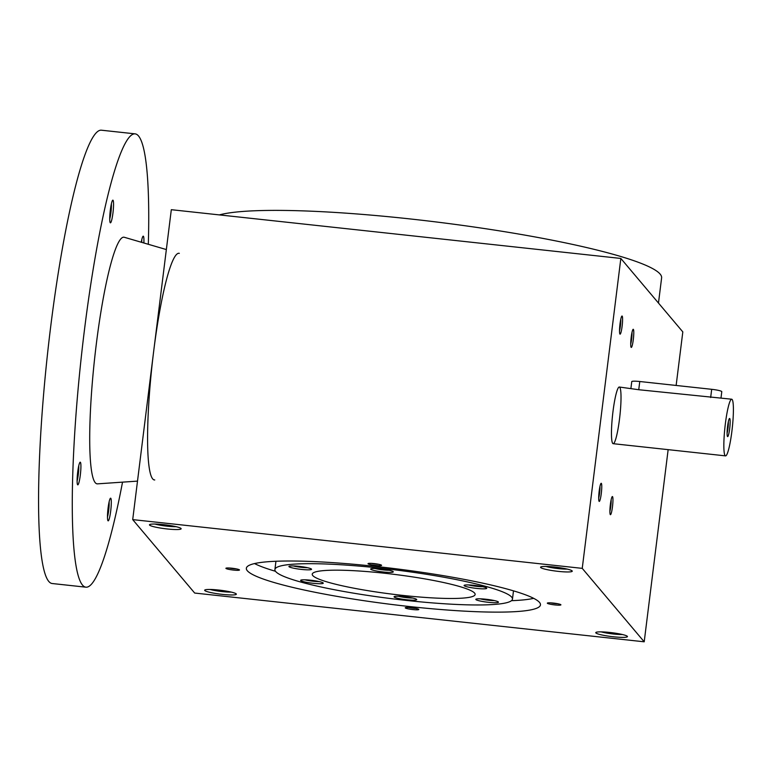 <?xml version="1.0" encoding="UTF-8"?>
<svg xmlns="http://www.w3.org/2000/svg" width="772" height="772" viewBox="0 0 772 772"><rect width="100%" height="100%" fill="white"/><g stroke="black" fill="none" stroke-linecap="round" stroke-linejoin="round"><path stroke-width="1.16" d="M171.316 209.695L620.842 258.446L582.242 568.366L132.707 519.614L171.316 209.695M676.137 385.45L682.815 331.892L620.842 258.446M668.147 449.651L644.205 641.802L194.679 593.05L132.707 519.614M219.364 214.905A227.991 27.638 7.1 0 1 471.142 226.601A227.991 27.638 7.1 0 1 661.614 277.891L658.477 303.049M231.243 592.095A13.491 1.631 7.1 0 1 222.355 591.603A13.491 1.631 7.1 0 1 210.138 589.47M222.336 594.372A15.961 1.93 7.1 0 1 204.821 590.02A15.961 1.93 7.1 0 1 220.753 590.291A15.961 1.93 7.1 0 1 236.261 593.938A15.961 1.93 7.1 0 1 222.336 594.372M176.045 526.678A13.491 1.631 7.1 0 1 167.157 526.186A13.491 1.631 7.1 0 1 154.94 524.043M167.138 528.955A15.961 1.93 7.1 0 1 149.623 524.603A15.961 1.93 7.1 0 1 165.555 524.873A15.961 1.93 7.1 0 1 181.063 528.521A15.961 1.93 7.1 0 1 167.138 528.955M622.328 634.507A13.491 1.631 7.1 0 1 613.451 634.015A13.491 1.631 7.1 0 1 601.234 631.872M613.431 636.784A15.961 1.93 7.1 0 1 595.916 632.432A15.961 1.93 7.1 0 1 611.849 632.702A15.961 1.93 7.1 0 1 627.356 636.35A15.961 1.93 7.1 0 1 613.431 636.784M567.14 569.089A13.491 1.631 7.1 0 1 558.252 568.597A13.491 1.631 7.1 0 1 546.036 566.455M558.233 571.367A15.961 1.93 7.1 0 1 540.718 567.015A15.961 1.93 7.1 0 1 556.651 567.285A15.961 1.93 7.1 0 1 572.158 570.923A15.961 1.93 7.1 0 1 558.233 571.367M275.488 571.29A148.195 17.968 7.1 0 1 254.528 563.57M533.684 598.339A148.195 17.968 7.1 0 1 511.469 600.684M410.328 606.628A148.195 17.968 7.1 0 1 246.345 568.25A148.195 17.968 7.1 0 1 395.631 568.742A148.195 17.968 7.1 0 1 540.468 604.891A148.195 17.968 7.1 0 1 410.328 606.628M407.355 600.529A119.699 14.514 7.1 0 1 274.909 569.533A119.699 14.514 7.1 0 1 395.476 569.929A119.699 14.514 7.1 0 1 512.463 599.12A119.699 14.514 7.1 0 1 407.355 600.529M403.061 595.434A82.073 9.949 7.1 0 1 312.235 574.185A82.073 9.949 7.1 0 1 394.917 574.455A82.073 9.949 7.1 0 1 475.137 594.469A82.073 9.949 7.1 0 1 403.061 595.434M404.103 596.669A11.397 1.38 -172.9 0 0 394.193 596.64A11.397 1.38 -172.9 0 0 405.232 599.583A11.397 1.38 -172.9 0 0 416.648 599.439A11.397 1.38 -172.9 0 0 404.103 596.669M485.839 599.226A11.397 1.38 -172.9 0 0 475.928 599.197A11.397 1.38 -172.9 0 0 486.968 602.141A11.397 1.38 -172.9 0 0 498.384 601.996A11.397 1.38 -172.9 0 0 485.839 599.226M298.928 566.339A11.397 1.38 -172.9 0 0 289.027 566.32A11.397 1.38 -172.9 0 0 300.067 569.253A11.397 1.38 -172.9 0 0 311.483 569.118A11.397 1.38 -172.9 0 0 298.928 566.339M476.729 588.428A11.397 1.38 7.1 0 1 464.213 585.311A11.397 1.38 7.1 0 1 475.591 585.514A11.397 1.38 7.1 0 1 486.669 588.11A11.397 1.38 7.1 0 1 476.729 588.428M310.653 580.226A11.397 1.38 -172.9 0 0 300.742 580.206A11.397 1.38 -172.9 0 0 311.782 583.14A11.397 1.38 -172.9 0 0 323.198 583.005A11.397 1.38 -172.9 0 0 310.653 580.226M380.673 568.896A11.397 1.38 -172.9 0 0 370.763 568.877A11.397 1.38 -172.9 0 0 381.802 571.811A11.397 1.38 -172.9 0 0 393.218 571.666A11.397 1.38 -172.9 0 0 380.673 568.896M612.987 411.505A28.496 3.677 -83.8 0 1 619.318 387.023A28.496 3.677 -83.8 0 1 619.897 415.751A28.496 3.677 -83.8 0 1 613.171 443.688A28.496 3.677 -83.8 0 1 612.987 411.505M229.207 567.999A5.607 0.675 -172.9 0 0 236.357 568.887M231.918 568.221A6.842 0.83 -172.9 0 0 225.974 568.202A6.842 0.83 -172.9 0 0 232.594 569.968A6.842 0.83 -172.9 0 0 239.445 569.881A6.842 0.83 -172.9 0 0 231.918 568.221M550.629 602.855A5.607 0.675 -172.9 0 0 557.78 603.743M553.331 603.077A6.842 0.83 -172.9 0 0 547.387 603.057A6.842 0.83 -172.9 0 0 554.016 604.823A6.842 0.83 -172.9 0 0 560.868 604.737A6.842 0.83 -172.9 0 0 553.331 603.077M371.303 563.367A5.607 0.675 -172.9 0 0 378.454 564.255M374.015 563.579A6.842 0.83 -172.9 0 0 368.07 563.57A6.842 0.83 -172.9 0 0 374.69 565.326A6.842 0.83 -172.9 0 0 381.542 565.249A6.842 0.83 -172.9 0 0 374.015 563.579M415.683 608.384A5.607 0.675 7.1 0 1 412.817 608.172A5.607 0.675 7.1 0 1 408.533 607.487M412.808 609.562A6.842 0.83 7.1 0 1 405.3 607.699A6.842 0.83 7.1 0 1 412.123 607.815A6.842 0.83 7.1 0 1 418.771 609.369A6.842 0.83 7.1 0 1 412.808 609.562M412.653 598.03A9.544 1.158 7.1 0 1 406.719 597.682A9.544 1.158 7.1 0 1 398.42 596.254M374.98 568.491A9.544 1.158 -172.9 0 0 389.223 570.257M304.959 579.82A9.544 1.158 -172.9 0 0 319.203 581.586M482.674 586.701A9.544 1.158 7.1 0 1 476.739 586.353A9.544 1.158 7.1 0 1 468.44 584.925M293.244 565.934A9.544 1.158 -172.9 0 0 307.488 567.7M480.155 598.811A9.544 1.158 -172.9 0 0 494.389 600.587M644.205 641.802L582.242 568.366M612.466 506.857A9.119 1.177 96.2 0 0 612.244 496.618A9.119 1.177 96.2 0 0 610.256 505.496A9.119 1.177 96.2 0 0 610.295 514.596A9.119 1.177 96.2 0 0 612.466 506.857M622.107 326.324A9.119 1.177 96.2 0 0 621.885 316.086A9.119 1.177 96.2 0 0 619.887 324.964A9.119 1.177 96.2 0 0 619.935 334.064A9.119 1.177 96.2 0 0 622.107 326.324M601.272 493.588A9.119 1.177 96.2 0 0 601.05 483.349A9.119 1.177 96.2 0 0 599.053 492.227A9.119 1.177 96.2 0 0 599.101 501.327A9.119 1.177 96.2 0 0 601.272 493.588M633.301 339.593A9.119 1.177 96.2 0 0 633.079 329.354A9.119 1.177 96.2 0 0 631.081 338.233A9.119 1.177 96.2 0 0 631.129 347.332A9.119 1.177 96.2 0 0 633.301 339.593M630.724 344.061A7.575 0.975 96.2 0 0 631.602 339.226A7.575 0.975 96.2 0 0 631.988 332.471M598.696 498.056A7.575 0.975 96.2 0 0 599.574 493.212A7.575 0.975 96.2 0 0 599.96 486.457M619.53 330.792A7.575 0.975 96.2 0 0 620.408 325.958A7.575 0.975 96.2 0 0 620.794 319.203M609.89 511.325A7.575 0.975 96.2 0 0 610.768 506.48A7.575 0.975 96.2 0 0 611.154 499.725M154.757 479.952A113.995 14.716 -83.8 0 1 153.686 351.183A113.995 14.716 -83.8 0 1 179.326 253.341M109.122 501.829A9.544 1.235 -83.8 0 1 107.482 516.989M108.09 507.986A11.397 1.467 -83.8 0 1 110.415 498.268A11.397 1.467 -83.8 0 1 110.85 509.684A11.397 1.467 -83.8 0 1 107.974 520.743A11.397 1.467 -83.8 0 1 108.09 507.986M111.38 203.808A9.544 1.235 -83.8 0 1 109.74 218.968M110.348 209.965A11.397 1.467 -83.8 0 1 112.673 200.247A11.397 1.467 -83.8 0 1 113.108 211.663A11.397 1.467 -83.8 0 1 110.242 222.722A11.397 1.467 -83.8 0 1 110.348 209.965M78.744 465.825A9.544 1.235 -83.8 0 1 77.103 480.985M77.711 471.981A11.397 1.467 -83.8 0 1 80.037 462.264A11.397 1.467 -83.8 0 1 80.471 473.68A11.397 1.467 -83.8 0 1 77.605 484.739A11.397 1.467 -83.8 0 1 77.711 471.981M141.758 239.812A9.544 1.235 -83.8 0 1 141.778 242.379M141.276 242.234A11.397 1.467 -83.8 0 1 143.052 236.251A11.397 1.467 -83.8 0 1 143.862 242.987M122.526 482.143A227.991 29.432 -83.8 0 1 85.933 587.183L52.226 583.526A227.991 29.432 -83.8 0 1 50.769 326.006A227.991 29.432 -83.8 0 1 101.383 130.198L135.1 133.855A227.991 29.432 -83.8 0 1 148.32 244.29M85.933 587.183A227.991 29.432 -83.8 0 1 84.486 329.663A227.991 29.432 -83.8 0 1 135.1 133.855M137.503 481.12L97.513 483.851A124.051 16.009 -83.8 0 1 96.355 343.723A124.051 16.009 -83.8 0 1 124.253 237.265L166.347 249.559M619.318 387.023L638.743 389.725L731.702 399.211A28.496 3.677 96.2 0 0 724.966 427.148A28.496 3.677 96.2 0 0 725.555 455.876A28.496 3.677 96.2 0 0 731.875 431.403A28.496 3.677 96.2 0 0 731.702 399.211M630.927 388.287L631.757 381.619A9.119 1.11 7.1 0 1 639.766 381.513L711.688 389.31A9.119 1.11 7.1 0 1 721.781 391.674L720.99 398.053M729.665 428.778A9.119 1.177 96.2 0 0 729.443 418.54A9.119 1.177 96.2 0 0 727.456 427.418A9.119 1.177 96.2 0 0 727.494 436.518A9.119 1.177 96.2 0 0 729.665 428.778M727.099 433.246A7.575 0.975 96.2 0 0 727.967 428.402A7.575 0.975 96.2 0 0 728.353 421.647M711.688 389.31L710.665 397.522M639.766 381.513L638.743 389.725M275.942 561.263L274.909 569.533M513.496 590.85L512.463 599.12M725.555 455.876L613.171 443.688"/></g></svg>
